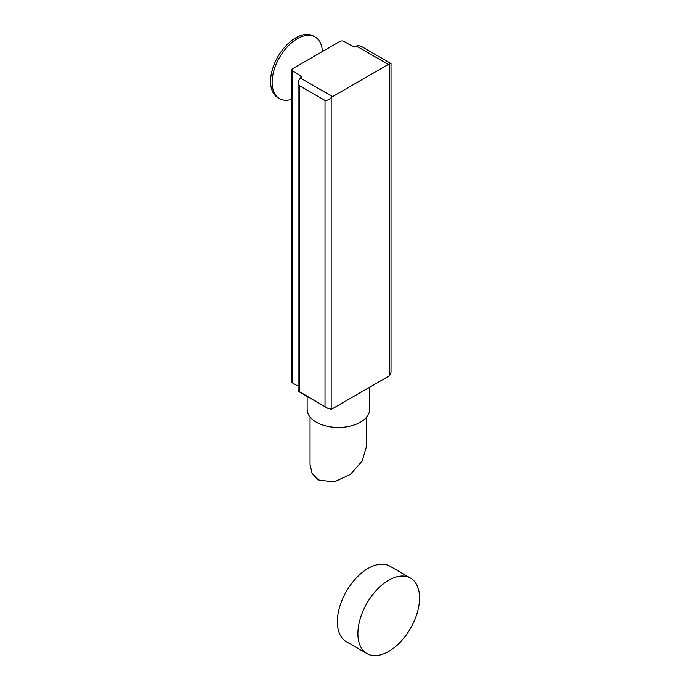 <?xml version="1.0" encoding="UTF-8"?>
<svg xmlns="http://www.w3.org/2000/svg" width="690" height="690" viewBox="0 0 690 690"><rect width="100%" height="100%" fill="white"/><g stroke="black" fill="none" stroke-linecap="round" stroke-linejoin="round"><path stroke-width="1.03" d="M291.81 99.326A35.595 20.553 -60 0 1 279.493 98.627A35.595 20.553 -60 0 1 274.034 70.104A35.595 20.553 -60 0 1 297.287 38.735A35.595 20.553 -60 0 1 315.08 36.975A35.595 20.553 -60 0 1 322.411 51.517M279.493 98.627L277.949 97.73A35.595 20.553 -60 0 1 272.49 69.216A35.595 20.553 -60 0 1 295.743 37.847A35.595 20.553 -60 0 1 313.545 36.087L315.08 36.975M388.712 580.23A43.582 25.159 120 0 0 360.24 618.637A43.582 25.159 120 0 0 366.925 653.559A43.582 25.159 120 0 0 388.712 651.403A43.582 25.159 120 0 0 417.183 612.996A43.582 25.159 120 0 0 410.507 578.073A43.582 25.159 120 0 0 388.712 580.23M410.507 578.073L389.962 566.205A43.582 25.159 120 0 0 368.167 568.37A43.582 25.159 120 0 0 339.696 606.777A43.582 25.159 120 0 0 346.38 641.7L366.925 653.559M307.145 396.396L307.145 409.42A31.231 18.035 0 0 0 316.287 422.168A31.231 18.035 0 0 0 350.33 426.084A31.231 18.035 0 0 0 369.616 409.42L369.616 387.237M310.052 417.019L310.052 464.474L312.113 473.452L318.349 479.947L334.089 481.956L350.339 474.427L362.164 461.127L366.709 445.585L366.709 417.019M389.738 63.092C391.463 63.454 391.463 63.713 389.738 63.868A7.262 4.192 120 0 0 388.349 64.446L356.506 46.066A7.262 4.192 120 0 1 357.894 45.48L361.112 46.265L391.014 63.532L391.014 372.169L389.738 375.395A7.262 4.192 120 0 1 388.349 376.412L332.571 408.618A7.262 4.192 120 0 1 331.183 409.196L327.974 408.42L299.339 391.584C297.623 391.221 297.623 390.971 299.339 390.816M388.349 64.446L332.571 96.652A7.262 4.192 120 0 0 331.183 97.669C329.156 99.679 327.103 100.611 325.024 100.464L325.024 406.41M298.063 386.141L292.663 383.028L292.663 71.061A2.907 1.673 -0 0 1 291.81 69.871A2.907 1.673 -0 0 1 292.663 68.69L339.92 41.409A2.907 1.673 180 0 1 344.025 41.409L352.245 46.152A2.907 1.673 0 0 0 356.351 46.152L356.506 46.066M292.663 383.028A2.907 1.673 180 0 1 291.81 381.837L291.81 69.871M292.663 71.061L300.883 75.805A2.907 1.673 180 0 1 301.737 76.995A2.907 1.673 180 0 1 300.883 78.177L300.728 78.263A7.262 4.192 120 0 0 299.339 79.29L298.063 82.507L299.339 85.629L325.024 100.464M389.738 375.395L389.738 63.868M331.183 97.669L331.183 409.196M332.571 96.652L300.728 78.263M300.883 78.177L300.883 75.805M299.339 391.584L299.339 85.629M298.063 82.507L298.063 391.152L327.974 408.42"/></g></svg>
